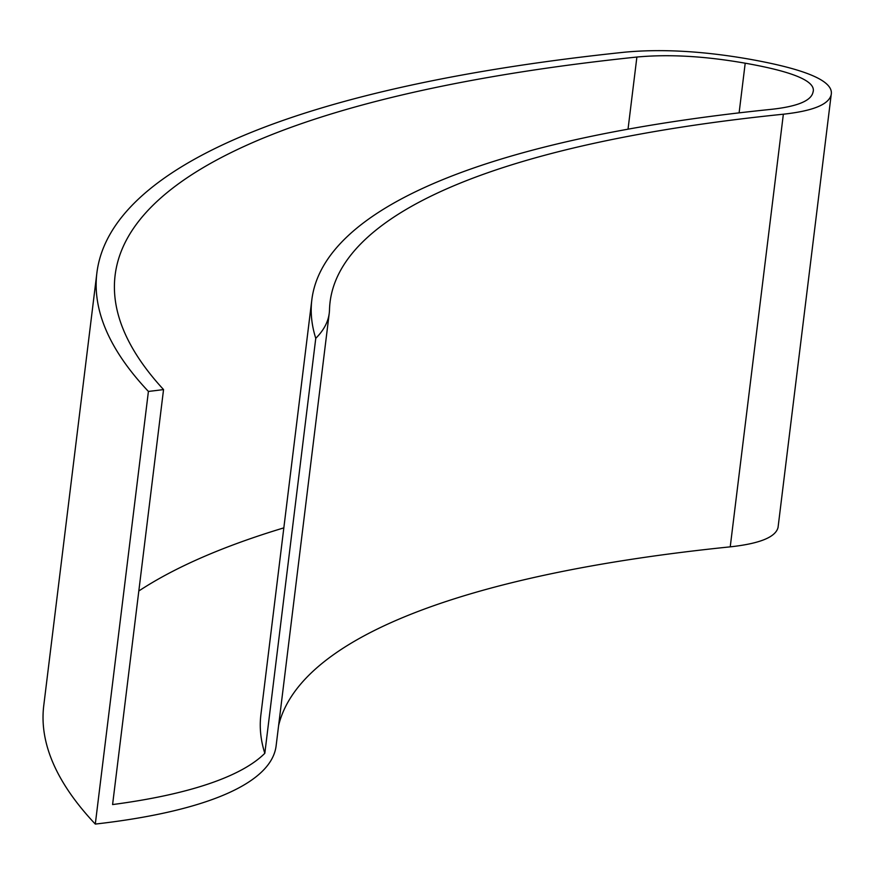 <?xml version="1.0" encoding="UTF-8"?>
<svg xmlns="http://www.w3.org/2000/svg" width="875" height="875" viewBox="0 0 875 875"><rect width="100%" height="100%" fill="white"/><g stroke="black" fill="none" stroke-linecap="round" stroke-linejoin="round"><path stroke-width="1.31" d="M315.766 338.319A551.316 138.042 7 0 0 329.241 313.206A551.316 138.042 7 0 0 329.492 309.903A1304.822 326.703 7 0 1 330.072 302.083A1304.822 326.703 7 0 1 783.355 114.209C812.864 110.972 828.8 104.508 831.173 94.795L778.05 527.439L831.173 94.795C834.061 81.342 806.991 69.497 749.941 59.27C703.555 51.111 661.894 48.748 624.958 52.161A1538.206 385.142 -173 0 0 96.873 273L43.75 705.644A1538.206 385.142 7 0 0 95.298 824.075L148.411 391.431A551.316 138.042 7 0 0 163.548 389.572L112.591 804.562A551.316 138.042 7 0 0 264.819 753.309L315.766 338.319A1323.197 331.308 -173 0 1 311.828 299.852A1323.197 331.308 -173 0 1 771.498 109.32C797.07 106.52 810.884 100.909 812.941 92.498L813.006 92.006M329.241 313.206L276.117 745.85A551.316 138.042 -173 0 1 95.298 824.075M628.031 129.183L636.891 57.039A1519.831 380.538 7 0 0 115.117 275.242A1519.831 380.538 7 0 0 163.548 389.572M138.808 590.997A1519.831 380.538 -173 0 1 283.839 527.866M636.891 57.039C668.905 54.075 705.009 56.131 745.205 63.197L739.112 112.864M812.93 92.498C816.802 81.616 794.237 71.848 745.227 63.197M148.411 391.431A1538.206 385.142 -173 0 1 96.873 273M778.05 527.439C775.677 537.152 759.741 543.627 730.231 546.853A1304.822 326.703 7 0 0 278.611 725.539M311.828 299.852L260.881 714.831A1323.197 331.308 7 0 0 264.819 753.309M730.231 546.853L783.355 114.209"/></g></svg>
